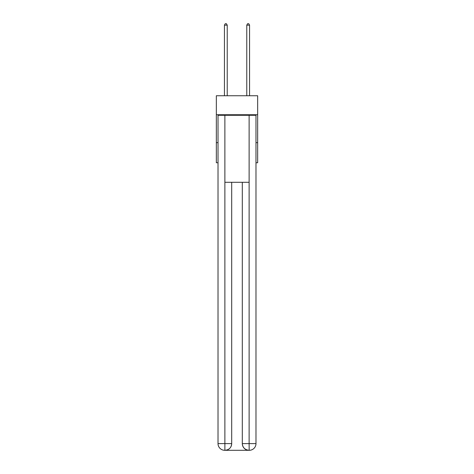 <?xml version="1.0" encoding="UTF-8"?>
<svg xmlns="http://www.w3.org/2000/svg" width="474" height="474" viewBox="0 0 474 474"><rect width="100%" height="100%" fill="white"/><g stroke="black" fill="none" stroke-linecap="round" stroke-linejoin="round"><path stroke-width="0.71" d="M257.66 114.732L257.66 95.748L216.34 95.748L216.34 114.732L257.66 114.732L257.66 162.754L255.984 162.754M218.016 142.65L216.34 142.65L216.34 114.732M257.66 142.65L255.984 142.65M216.34 142.65L216.34 162.754L218.016 162.754M224.717 450.3A6.701 6.701 0 0 1 218.016 443.599L231.697 443.599L231.697 182.294L231.697 443.599A6.701 6.701 0 0 1 224.996 450.3L224.717 450.3A6.701 6.701 0 0 1 218.016 443.599L218.016 115.289L224.883 115.289L224.883 182.294L249.117 182.294L249.117 115.289L224.883 115.289M249.117 115.289L255.984 115.289L255.984 443.599A6.701 6.701 0 0 1 249.283 450.3L249.004 450.3A6.701 6.701 0 0 1 242.303 443.599L242.303 182.294L242.303 443.599C242.647 447.551 244.88 449.785 249.004 450.3L224.996 450.3C229.138 449.867 231.371 447.634 231.697 443.599M242.303 443.599L249.117 443.599L249.17 450.3M224.883 182.294L224.883 450.3M227.23 95.748L227.23 25.152L224.439 25.152L224.439 95.748M224.439 25.152L225.274 23.7L226.394 23.7L227.23 25.152M249.561 95.748L249.561 25.152L246.77 25.152L246.77 95.748M246.77 25.152L247.606 23.7L248.726 23.7L249.561 25.152M249.117 182.294L249.117 443.599L255.984 443.599"/></g></svg>
